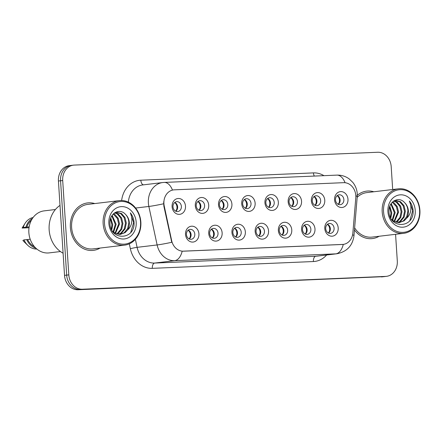 <?xml version="1.0" encoding="UTF-8"?>
<svg xmlns="http://www.w3.org/2000/svg" width="442" height="442" viewBox="0 0 442 442"><rect width="100%" height="100%" fill="white"/><g stroke="black" fill="none" stroke-linecap="round" stroke-linejoin="round"><path stroke-width="0.66" d="M222.138 232.873A7.967 6.702 -96.8 0 1 215.95 241.105A7.967 6.702 -96.8 0 1 208.729 233.442A7.967 6.702 -96.8 0 1 214.922 225.216A7.967 6.702 -96.8 0 1 222.138 232.873M209.641 233.525A4.978 4.188 83.2 0 0 214.42 238.293A4.978 4.188 83.2 0 0 218.022 233.172A4.978 4.188 83.2 0 0 213.243 228.409A4.978 4.188 83.2 0 0 209.641 233.525M245.349 231.895A7.967 6.702 -96.8 0 1 239.161 240.122A7.967 6.702 -96.8 0 1 231.94 232.459A7.967 6.702 -96.8 0 1 238.133 224.232A7.967 6.702 -96.8 0 1 245.349 231.895M232.851 232.547A4.978 4.188 83.2 0 0 237.636 237.315A4.978 4.188 83.2 0 0 241.233 232.194A4.978 4.188 83.2 0 0 236.453 227.426A4.978 4.188 83.2 0 0 232.851 232.547M268.565 230.912A7.967 6.702 -96.8 0 1 262.371 239.144A7.967 6.702 -96.8 0 1 255.156 231.481A7.967 6.702 -96.8 0 1 261.344 223.249A7.967 6.702 -96.8 0 1 268.565 230.912M256.067 231.564A4.978 4.188 83.2 0 0 260.846 236.332A4.978 4.188 83.2 0 0 264.449 231.21A4.978 4.188 83.2 0 0 259.664 226.442A4.978 4.188 83.2 0 0 256.067 231.564M291.775 229.934A7.967 6.702 -96.8 0 1 285.587 238.161A7.967 6.702 -96.8 0 1 278.366 230.497A7.967 6.702 -96.8 0 1 284.56 222.271A7.967 6.702 -96.8 0 1 291.775 229.934M279.278 230.586A4.978 4.188 83.2 0 0 284.057 235.348A4.978 4.188 83.2 0 0 287.659 230.232A4.978 4.188 83.2 0 0 282.88 225.464A4.978 4.188 83.2 0 0 279.278 230.586M314.986 228.95A7.967 6.702 -96.8 0 1 308.798 237.177A7.967 6.702 -96.8 0 1 301.582 229.52A7.967 6.702 -96.8 0 1 307.77 221.287A7.967 6.702 -96.8 0 1 314.986 228.95M302.488 229.602A4.978 4.188 83.2 0 0 307.273 234.37A4.978 4.188 83.2 0 0 310.87 229.249A4.978 4.188 83.2 0 0 306.091 224.481A4.978 4.188 83.2 0 0 302.488 229.602M338.202 227.967A7.967 6.702 -96.8 0 1 332.008 236.199A7.967 6.702 -96.8 0 1 324.793 228.536A7.967 6.702 -96.8 0 1 330.981 220.309A7.967 6.702 -96.8 0 1 338.202 227.967M325.704 228.619A4.978 4.188 83.2 0 0 330.483 233.387A4.978 4.188 83.2 0 0 334.086 228.265A4.978 4.188 83.2 0 0 329.301 223.503A4.978 4.188 83.2 0 0 325.704 228.619M198.928 233.857A7.967 6.702 -96.8 0 1 192.734 242.083A7.967 6.702 -96.8 0 1 185.518 234.426A7.967 6.702 -96.8 0 1 191.706 226.193A7.967 6.702 -96.8 0 1 198.928 233.857M186.43 234.509A4.978 4.188 83.2 0 0 191.209 239.277A4.978 4.188 83.2 0 0 194.806 234.155A4.978 4.188 83.2 0 0 190.027 229.387A4.978 4.188 83.2 0 0 186.43 234.509M208.707 205.16A7.967 6.702 -96.8 0 1 202.519 213.387A7.967 6.702 -96.8 0 1 195.298 205.729A7.967 6.702 -96.8 0 1 201.491 197.497A7.967 6.702 -96.8 0 1 208.707 205.16M196.209 205.812A4.978 4.188 83.2 0 0 200.994 210.58A4.978 4.188 83.2 0 0 204.591 205.458A4.978 4.188 83.2 0 0 199.812 200.69A4.978 4.188 83.2 0 0 196.209 205.812M231.917 204.176A7.967 6.702 -96.8 0 1 225.729 212.409A7.967 6.702 -96.8 0 1 218.514 204.745A7.967 6.702 -96.8 0 1 224.702 196.519A7.967 6.702 -96.8 0 1 231.917 204.176M219.425 204.828A4.978 4.188 83.2 0 0 224.204 209.596A4.978 4.188 83.2 0 0 227.801 204.475A4.978 4.188 83.2 0 0 223.022 199.712A4.978 4.188 83.2 0 0 219.425 204.828M255.133 203.198A7.967 6.702 -96.8 0 1 248.94 211.425A7.967 6.702 -96.8 0 1 241.724 203.762A7.967 6.702 -96.8 0 1 247.912 195.535A7.967 6.702 -96.8 0 1 255.133 203.198M242.636 203.85A4.978 4.188 83.2 0 0 247.415 208.618A4.978 4.188 83.2 0 0 251.017 203.497A4.978 4.188 83.2 0 0 246.233 198.729A4.978 4.188 83.2 0 0 242.636 203.85M278.344 202.215A7.967 6.702 -96.8 0 1 272.156 210.447A7.967 6.702 -96.8 0 1 264.935 202.784A7.967 6.702 -96.8 0 1 271.128 194.552A7.967 6.702 -96.8 0 1 278.344 202.215M265.846 202.867A4.978 4.188 83.2 0 0 270.631 207.635A4.978 4.188 83.2 0 0 274.228 202.513A4.978 4.188 83.2 0 0 269.449 197.745A4.978 4.188 83.2 0 0 265.846 202.867M301.554 201.237A7.967 6.702 -96.8 0 1 295.367 209.464A7.967 6.702 -96.8 0 1 288.151 201.801A7.967 6.702 -96.8 0 1 294.339 193.574A7.967 6.702 -96.8 0 1 301.554 201.237M289.062 201.889A4.978 4.188 83.2 0 0 293.842 206.652A4.978 4.188 83.2 0 0 297.438 201.535A4.978 4.188 83.2 0 0 292.659 196.767A4.978 4.188 83.2 0 0 289.062 201.889M324.771 200.254A7.967 6.702 -96.8 0 1 318.577 208.48A7.967 6.702 -96.8 0 1 311.361 200.823A7.967 6.702 -96.8 0 1 317.549 192.59A7.967 6.702 -96.8 0 1 324.771 200.254M312.273 200.906A4.978 4.188 83.2 0 0 317.052 205.674A4.978 4.188 83.2 0 0 320.654 200.552A4.978 4.188 83.2 0 0 315.87 195.784A4.978 4.188 83.2 0 0 312.273 200.906M347.981 199.27A7.967 6.702 -96.8 0 1 341.793 207.502A7.967 6.702 -96.8 0 1 334.572 199.839A7.967 6.702 -96.8 0 1 340.765 191.613A7.967 6.702 -96.8 0 1 347.981 199.27M335.484 199.922A4.978 4.188 83.2 0 0 340.268 204.69A4.978 4.188 83.2 0 0 343.865 199.569A4.978 4.188 83.2 0 0 339.086 194.806A4.978 4.188 83.2 0 0 335.484 199.922M185.496 206.143A7.967 6.702 -96.8 0 1 179.303 214.37A7.967 6.702 -96.8 0 1 172.087 206.707A7.967 6.702 -96.8 0 1 178.275 198.48A7.967 6.702 -96.8 0 1 185.496 206.143M172.999 206.795A4.978 4.188 83.2 0 0 177.778 211.558A4.978 4.188 83.2 0 0 181.38 206.442A4.978 4.188 83.2 0 0 176.596 201.674A4.978 4.188 83.2 0 0 172.999 206.795M211.436 229.155A4.978 4.188 -96.8 0 1 214.282 233.619A4.978 4.188 -96.8 0 1 212.492 237.989M234.647 228.177A4.978 4.188 -96.8 0 1 237.492 232.641A4.978 4.188 -96.8 0 1 235.702 237.011M257.857 227.194A4.978 4.188 -96.8 0 1 260.708 231.658A4.978 4.188 -96.8 0 1 258.913 236.028M281.073 226.216A4.978 4.188 -96.8 0 1 283.919 230.674A4.978 4.188 -96.8 0 1 282.129 235.045M304.284 225.232A4.978 4.188 -96.8 0 1 307.129 229.696A4.978 4.188 -96.8 0 1 305.339 234.067M327.494 224.249A4.978 4.188 -96.8 0 1 330.345 228.713A4.978 4.188 -96.8 0 1 328.55 233.083M188.22 230.138A4.978 4.188 -96.8 0 1 191.071 234.603A4.978 4.188 -96.8 0 1 189.275 238.973M198.005 201.442A4.978 4.188 -96.8 0 1 200.85 205.906A4.978 4.188 -96.8 0 1 199.06 210.276M221.215 200.458A4.978 4.188 -96.8 0 1 224.066 204.922A4.978 4.188 -96.8 0 1 222.271 209.293M244.426 199.48A4.978 4.188 -96.8 0 1 247.277 203.944A4.978 4.188 -96.8 0 1 245.481 208.315M267.642 198.497A4.978 4.188 -96.8 0 1 270.487 202.961A4.978 4.188 -96.8 0 1 268.697 207.331M290.853 197.519A4.978 4.188 -96.8 0 1 293.703 201.977A4.978 4.188 -96.8 0 1 291.908 206.348M314.063 196.535A4.978 4.188 -96.8 0 1 316.914 201A4.978 4.188 -96.8 0 1 315.118 205.37M337.279 195.552A4.978 4.188 -96.8 0 1 340.125 200.016A4.978 4.188 -96.8 0 1 338.334 204.386M174.789 202.425A4.978 4.188 -96.8 0 1 177.64 206.884A4.978 4.188 -96.8 0 1 175.844 211.254M164.236 206.038A13.442 11.315 -96.8 0 1 163.91 203.718A13.442 11.315 -96.8 0 1 173.629 189.889A13.442 11.315 -96.8 0 1 174.358 189.833L343.633 182.673A13.442 11.315 -96.8 0 1 355.788 197.939L352.865 232.923A13.442 11.315 -96.8 0 1 343.169 244.415A13.442 11.315 -96.8 0 1 342.439 244.47L183.513 251.189A13.442 11.315 -96.8 0 1 171.651 240.581L164.236 206.038L163.844 206.083L163.695 201.751M70.366 227.492A23.901 20.111 83.2 0 0 93.312 250.376A23.901 20.111 83.2 0 0 100.085 248.061A23.901 20.111 83.2 0 1 93.312 250.376A23.901 20.111 83.2 0 1 70.366 227.492A23.901 20.111 83.2 0 1 87.638 202.911A23.901 20.111 83.2 0 0 70.366 227.492M354.456 229.956A23.901 20.111 83.2 0 0 372.363 238.581A23.901 20.111 83.2 0 0 379.137 236.266A23.901 20.111 83.2 0 1 372.363 238.581A23.901 20.111 83.2 0 1 354.456 229.956M345.08 182.723A17.426 9.398 -92.4 0 0 336.87 175.12L164.242 182.419A17.426 9.398 87.6 0 1 172.474 190.077L173.375 189.922M72.173 165.336A14.94 12.569 83.2 0 0 71.366 165.402L69.228 165.662A14.94 12.569 83.2 0 0 58.432 181.021L64.532 275.372A14.94 12.569 83.2 0 0 78.068 289.742L383.557 276.664A14.94 12.569 83.2 0 0 384.363 276.598A14.94 12.569 83.2 0 1 383.557 276.664L80.201 289.482L385.695 276.405A14.94 12.569 83.2 0 0 386.501 276.338A14.94 12.569 83.2 0 0 397.297 260.979L395.573 234.299M64.532 275.372L66.67 275.117A14.94 12.569 83.2 0 0 80.201 289.482A14.94 12.569 83.2 0 1 66.67 275.117L60.565 180.767L66.67 275.117L68.808 274.863A14.94 12.569 83.2 0 0 82.339 289.228L385.695 276.405M71.366 165.402A14.94 12.569 83.2 0 0 60.565 180.767A14.94 12.569 83.2 0 1 71.366 165.402L73.499 165.148A14.94 12.569 83.2 0 0 62.703 180.513L68.808 274.863M352.594 234.779A17.426 2.232 4.8 0 1 353.965 235.79C352.583 245.752 346.882 251.747 336.87 253.769A19.918 16.763 -96.8 0 1 335.793 253.857A17.426 9.398 87.6 0 0 343.279 244.398L182.181 251.205A17.426 9.398 -92.4 0 1 174.689 260.67A19.918 16.763 -96.8 0 1 157.125 244.951A17.426 1.033 -12.1 0 0 171.761 242.293L163.844 206.083M94.765 203.563A23.901 20.111 83.2 0 0 87.638 202.911A23.901 20.111 83.2 0 1 94.765 203.563M373.816 191.767A23.901 20.111 83.2 0 0 366.689 191.115A23.901 20.111 83.2 0 0 357.296 195.309A23.901 20.111 83.2 0 1 366.689 191.115L366.689 191.115A23.901 20.111 83.2 0 1 373.816 191.767M392.678 189.513L391.198 166.628A14.94 12.569 83.2 0 0 377.667 152.258L74.311 165.081A14.94 12.569 83.2 0 0 73.499 165.148M381.418 276.919A14.94 12.569 83.2 0 0 382.231 276.852L386.501 276.338M175.678 211.177A5.475 4.608 83.2 0 0 174.645 202.541M189.11 238.89A5.475 4.608 83.2 0 0 190.419 234.713A5.475 4.608 83.2 0 0 188.077 230.254M198.889 210.193A5.475 4.608 83.2 0 0 197.861 201.558M222.105 209.215A5.475 4.608 83.2 0 0 221.072 200.58M245.316 208.232A5.475 4.608 83.2 0 0 244.282 199.596M268.526 207.254A5.475 4.608 83.2 0 0 267.498 198.613M212.32 237.912A5.475 4.608 83.2 0 0 213.63 233.73A5.475 4.608 83.2 0 0 211.287 229.276M235.536 236.929A5.475 4.608 83.2 0 0 236.846 232.746A5.475 4.608 83.2 0 0 234.503 228.293M258.747 235.951A5.475 4.608 83.2 0 0 260.056 231.768A5.475 4.608 83.2 0 0 257.714 227.31M140.545 222.05A21.409 18.017 83.2 0 0 121.147 201.458A21.409 18.017 83.2 0 0 104.511 223.575A21.409 18.017 83.2 0 0 123.909 244.166A21.409 18.017 83.2 0 0 140.545 222.05M140.849 222.077A22.409 18.857 83.2 0 0 119.334 200.629A22.409 18.857 83.2 0 0 103.141 223.674A22.409 18.857 83.2 0 0 124.655 245.122A22.409 18.857 83.2 0 0 140.849 222.077M119.334 200.629L87.814 204.392A22.409 18.857 83.2 0 0 71.621 227.442A22.409 18.857 83.2 0 0 93.135 248.89L124.655 245.122M60.007 205.386A26.89 22.625 83.2 0 0 49.15 229.834A26.89 22.625 83.2 0 0 63.101 253.227M55.41 209.519L44.161 210.867A21.161 17.807 83.2 0 0 28.863 232.63A21.161 17.807 83.2 0 0 49.184 252.89L60.432 251.548M110.749 217.989L112.749 224.713L111.754 229.967M110.428 218.983L111.898 224.812L111.29 229.033M112.146 215.315L116.141 224.309L113.622 232.199M111.787 215.856L115.29 224.409L113.141 231.79M113.577 213.668L114.732 214.315L118.185 218.309L119.533 223.901L115.484 233.404M113.224 214.016L117.334 218.409L118.683 224.006L115.025 233.155M114.914 212.646L118.124 213.906L121.578 217.9L122.926 223.497L121.738 229.199L118.252 233.487L117.29 234.1M114.605 212.851L117.279 214.011L120.727 218.005L122.075 223.597L120.887 229.299L116.843 233.967M115.274 212.436L116.395 212.21L121.517 213.503L124.97 217.497L126.318 223.088L125.13 228.79L121.644 233.083L119.047 234.398M115.97 212.27L120.672 213.602L124.119 217.597L125.467 223.193L124.279 228.895L120.799 233.183L118.611 234.359M119.915 234.459L125.036 232.674L127.616 229.984C128.909 227.84 129.478 225.42 129.329 222.729C129.053 219.348 127.782 216.563 125.511 214.387C127.639 216.646 128.755 219.447 128.86 222.785L127.672 228.486L124.191 232.774L120.335 234.398M120.76 234.359L114.997 233.144L112.45 231.116M125.511 214.387C119.506 207.381 108.964 213.768 109.942 223.492C110.378 240.818 134.462 240.227 134.081 223.232L134.048 222.392C133.771 218.707 132.528 215.519 130.318 212.823C131.744 215.801 132.186 219.044 131.644 222.564C131.158 225.503 129.815 227.978 127.616 229.984M108.865 223.392A16.238 13.663 83.2 0 0 123.578 239.006A16.238 13.663 83.2 0 0 136.191 222.232A16.238 13.663 83.2 0 0 121.478 206.618A16.238 13.663 83.2 0 0 108.865 223.392M30.194 239.221L27.631 239.525A14.94 12.569 83.2 0 0 34.448 246.669M27.631 239.525L24.045 239.884L22.901 240.47A9.956 8.381 83.2 0 0 23.885 241.57L27.73 245.293A15.934 13.409 83.2 0 0 36.879 249.05M24.045 239.884A15.934 13.409 83.2 0 0 27.73 245.293M26.719 239.564A15.934 13.409 83.2 0 0 36.001 248.282M31.305 220.381A14.94 12.569 83.2 0 0 26.829 227.111L29.172 226.829M33.106 217.497A15.934 13.409 83.2 0 0 25.1 223.298L22.238 227.823A9.956 8.381 83.2 0 0 22.1 228.055L29.028 227.763M25.1 223.298A15.934 13.409 83.2 0 0 23.244 227.47L26.829 227.111M22.1 228.055L23.244 227.47M32.432 218.453A15.934 13.409 83.2 0 0 25.912 227.149M130.318 212.823L133.65 222.436L130.788 232.304M419.596 210.254A21.409 18.017 83.2 0 0 400.198 189.662A21.409 18.017 83.2 0 0 383.562 211.779A21.409 18.017 83.2 0 0 402.96 232.37A21.409 18.017 83.2 0 0 419.596 210.254M419.9 210.282A22.409 18.857 83.2 0 0 398.386 188.833A22.409 18.857 83.2 0 0 382.192 211.878A22.409 18.857 83.2 0 0 403.706 233.326A22.409 18.857 83.2 0 0 419.9 210.282M398.386 188.833L366.871 192.596A22.409 18.857 83.2 0 0 357.18 197.325M389.8 206.193L391.8 212.917L390.805 218.171M389.479 207.188L390.955 213.016L390.341 217.237M391.198 203.519L395.192 212.514L392.673 220.403M390.838 204.06L394.341 212.613L392.192 219.994M392.629 201.872L393.783 202.519L397.236 206.513L398.585 212.105L394.535 221.608M392.275 202.221L396.386 206.613L397.734 212.21L394.076 221.359M393.971 200.85L397.176 202.11L400.629 206.11L401.977 211.701L400.789 217.403L397.303 221.691L396.341 222.304M393.656 201.055L396.33 202.215L399.778 206.21L401.126 211.801L399.938 217.503L395.894 222.171M394.325 200.64L395.446 200.414L400.568 201.707L404.021 205.701L405.369 211.293L404.181 216.994L400.695 221.287L398.098 222.602M395.021 200.475L399.723 201.806L403.17 205.801L404.518 211.398L403.331 217.099L399.85 221.387L397.662 222.564M398.966 222.663L404.087 220.878L406.668 218.188C407.96 216.044 408.53 213.624 408.38 210.933C408.104 207.552 406.833 204.768 404.563 202.591C406.695 204.85 407.811 207.652 407.911 210.989L406.723 216.69L403.242 220.978L399.386 222.602M399.811 222.564L394.049 221.348L391.502 219.32M404.563 202.591C398.557 195.585 388.015 201.972 388.993 211.696C389.43 229.022 413.513 228.431 413.132 211.436L413.099 210.596C412.822 206.911 411.579 203.723 409.369 201.027C410.795 204.005 411.237 207.248 410.695 210.768C410.209 213.707 408.867 216.182 406.668 218.188M387.916 211.596A16.238 13.663 83.2 0 0 402.629 227.21A16.238 13.663 83.2 0 0 415.242 210.436A16.238 13.663 83.2 0 0 400.535 194.823A16.238 13.663 83.2 0 0 387.916 211.596M354.628 227.884A22.409 18.857 83.2 0 0 372.186 237.094L403.706 233.326M409.369 201.027L412.701 210.641L409.839 220.508M291.742 206.27A5.475 4.608 83.2 0 0 290.709 197.635M314.953 205.287A5.475 4.608 83.2 0 0 313.919 196.651M338.163 204.309A5.475 4.608 83.2 0 0 337.136 195.673M281.957 234.967A5.475 4.608 83.2 0 0 283.267 230.785A5.475 4.608 83.2 0 0 280.924 226.332M305.173 233.984A5.475 4.608 83.2 0 0 306.483 229.807A5.475 4.608 83.2 0 0 304.14 225.348M328.384 233.006A5.475 4.608 83.2 0 0 329.693 228.823A5.475 4.608 83.2 0 0 327.351 224.37M171.651 240.581L171.264 240.625M121.633 200.519A24.896 20.951 -96.8 0 1 140.832 180.198L313.455 172.899A4.978 2.685 -92.4 0 0 314.317 176.076M313.455 172.899A24.896 20.951 -96.8 0 1 323.953 175.667M135.368 239.315L137.092 247.343L157.125 244.951L148.86 206.458A19.918 16.763 -96.8 0 1 148.379 203.022A19.918 16.763 -96.8 0 1 162.778 182.535L142.744 184.933A19.918 16.763 83.2 0 0 128.362 202.149M163.595 203.784A17.426 1.033 -12.1 0 1 148.86 206.458L135.622 208.044M326.649 254.99A24.896 20.951 -96.8 0 1 313.411 261.537A4.978 2.685 -92.4 0 1 315.759 256.25L335.793 253.857L174.689 260.67L154.661 263.062L315.759 256.25A19.918 16.763 83.2 0 0 316.837 256.161L336.87 253.769M355.821 195.789A17.426 2.232 4.8 0 1 357.224 196.812L353.965 235.79M313.411 261.537L152.308 268.344A24.896 20.951 -96.8 0 1 130.351 248.702L129.307 243.835M62.703 180.513L58.432 181.021M82.339 289.228L78.068 289.742M130.351 248.702A4.978 0.293 167.9 0 1 137.092 247.343A19.918 16.763 83.2 0 0 154.661 263.062A4.978 2.685 -92.4 0 0 152.308 268.344M140.832 180.198A4.978 2.685 -92.4 0 0 143.473 184.844M173.629 189.889L173.347 189.922M357.224 196.812L357.252 193.8C356.959 189.552 355.473 185.745 352.799 182.375L349.307 178.999C345.627 176.275 341.478 174.982 336.87 175.12M164.242 182.419L162.778 182.535"/></g></svg>
